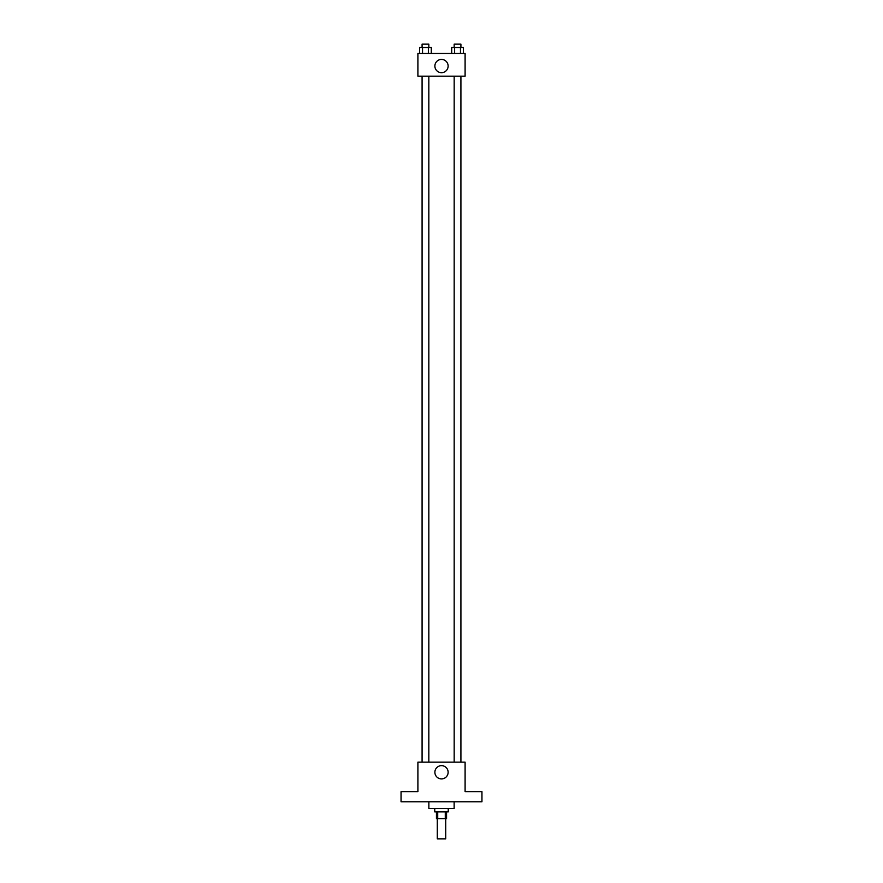 <?xml version="1.0" encoding="UTF-8"?>
<svg xmlns="http://www.w3.org/2000/svg" width="883" height="883" viewBox="0 0 883 883"><rect width="100%" height="100%" fill="white"/><g stroke="black" fill="none" stroke-linecap="round" stroke-linejoin="round"><path stroke-width="1.32" d="M437.284 818.629L437.284 838.85L445.716 838.85L445.716 818.629M445.275 811.885L445.275 818.629L436.445 818.629L436.445 811.885M445.275 818.629L446.555 818.629L446.555 811.885M448.244 808.508L448.244 811.885L434.756 811.885L434.756 808.508M437.725 811.885L437.725 818.629M428.862 801.775L428.862 808.508L454.138 808.508L454.138 801.775M481.952 801.775L401.048 801.775L401.048 791.654L417.902 791.654L417.902 762.161L465.098 762.161L465.098 791.654L481.952 791.654L481.952 801.775M448.134 772.272A6.634 6.634 0 0 1 438.189 778.011A6.634 6.634 0 0 1 438.189 766.532A6.634 6.634 0 0 1 448.134 772.272M454.171 762.161L454.171 76.17M428.829 76.17L428.829 762.161M465.098 76.17L417.902 76.17L417.902 53.422L465.098 53.422L465.098 76.17M448.134 66.059A6.634 6.634 0 0 1 438.189 71.799A6.634 6.634 0 0 1 438.189 60.32A6.634 6.634 0 0 1 448.134 66.059M463.387 53.422L463.387 47.516L451.71 47.516L451.71 53.422M460.462 47.516L460.462 53.422M454.624 47.516L454.624 53.422M454.171 47.516L454.171 44.15L460.915 44.15L460.915 47.516M431.29 53.422L431.29 47.516L419.613 47.516L419.613 53.422M428.376 47.516L428.376 53.422M422.538 47.516L422.538 53.422M422.085 47.516L422.085 44.15L428.829 44.15L428.829 47.516M460.915 762.161L460.915 76.17M422.085 76.17L422.085 762.161"/></g></svg>
